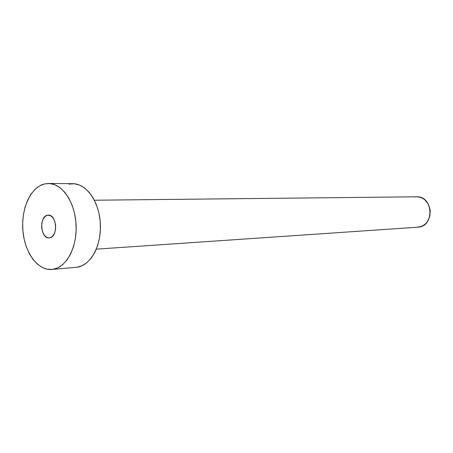 <?xml version="1.0" encoding="UTF-8"?>
<svg xmlns="http://www.w3.org/2000/svg" width="453" height="453" viewBox="0 0 453 453"><rect width="100%" height="100%" fill="white"/><g stroke="black" fill="none" stroke-linecap="round" stroke-linejoin="round"><path stroke-width="0.68" d="M47.52 215.215L48.245 215.135C56.914 214.28 58.318 237.027 49.643 237.865L52.259 236.545L54.32 233.686L55.515 229.716L55.64 225.254L54.688 220.985L52.803 217.582L50.283 215.56L47.52 215.215L44.932 216.596L42.91 219.467L41.755 223.397L41.631 227.791L42.559 231.998L44.4 235.39L46.886 237.451L49.145 237.921C40.464 238.907 38.856 216.353 47.52 215.215L48.975 215.181L47.52 215.215M96.319 249.15L418.476 227.151C434.914 225.928 433.034 195.775 416.596 196.806L94.394 200.226M52.605 269.376L51.897 269.456C37.752 270.735 24.638 252.542 22.893 230.634C20.963 208.754 30.668 187.112 44.581 183.918L48.511 183.482C62.112 183.357 75.09 202.202 76.093 224.864C77.259 247.508 66.155 267.853 52.605 269.376L76.851 267.259L52.605 269.376L47.361 269.235L42.231 267.463L37.401 264.161L33.041 259.478L29.298 253.601L26.308 246.755L24.168 239.195L22.944 231.183L22.673 223.006L23.375 214.954L25.017 207.304L27.554 200.334L30.906 194.292L34.955 189.422L39.57 185.911L44.581 183.918L49.807 183.544L55.051 184.83L60.102 187.763L64.756 192.242L68.816 198.12L72.112 205.164L74.496 213.097L75.855 221.585L76.138 230.283L75.328 238.822L73.465 246.84L70.634 254.014L66.959 260.05L62.605 264.722L57.752 267.865L52.605 269.376M51.953 269.45L76.851 267.259C90.407 265.735 101.517 245.934 100.373 223.924C99.394 201.896 86.461 183.573 72.854 183.691L48.601 183.482M68.918 184.116L74.145 183.748L79.388 185.005L84.434 187.853L89.082 192.214L93.137 197.927L96.421 204.773L98.788 212.485L100.141 220.736L100.413 229.19L99.598 237.491L97.729 245.294L94.892 252.27L91.212 258.148L86.857 262.706L82.004 265.769L76.851 267.259M414.931 196.936L417.575 196.834L420.197 197.315L422.694 198.369L424.971 199.954L428.504 204.462L430.231 210.152L429.88 216.138L427.507 221.477L425.673 223.64L423.493 225.345L421.064 226.528L417.105 227.242"/></g></svg>

